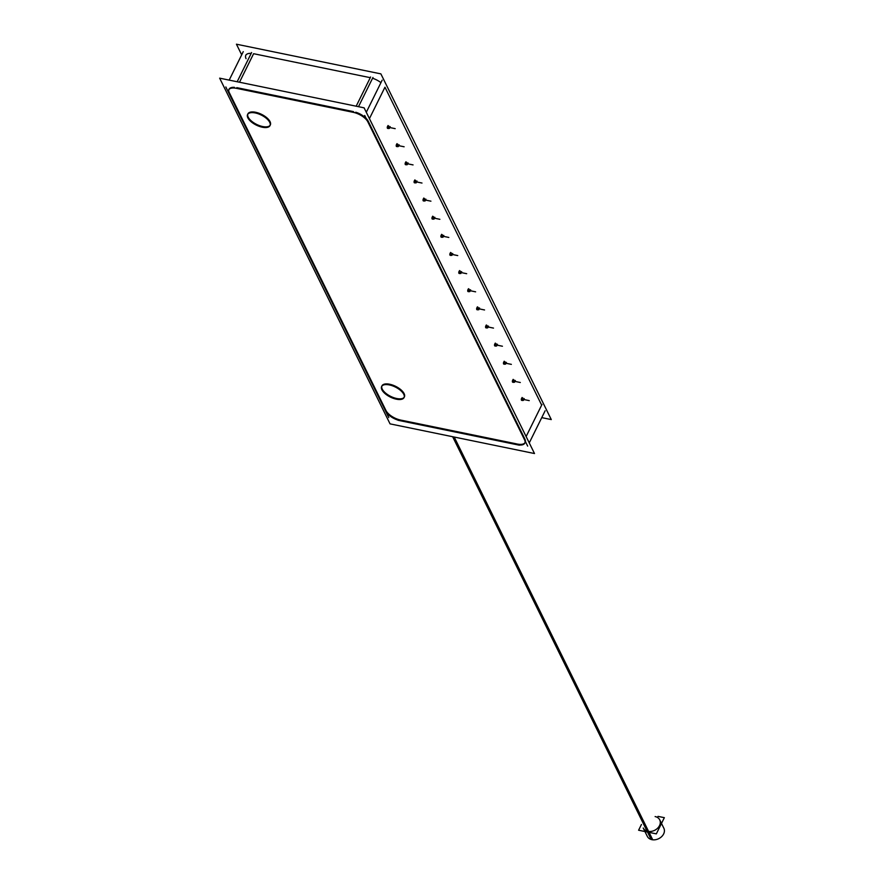 <?xml version="1.0" encoding="UTF-8"?>
<svg xmlns="http://www.w3.org/2000/svg" width="884" height="884" viewBox="0 0 884 884"><rect width="100%" height="100%" fill="white"/><g stroke="black" fill="none" stroke-linecap="round" stroke-linejoin="round"><path stroke-width="1.33" d="M526.124 436.541L541.66 405.115L384.96 87.207L541.66 405.115L526.124 436.541L541.991 404.43M372.551 78.267A12.707 5.702 26.3 0 1 380.938 82.654A12.707 5.702 26.3 0 0 372.551 78.267M356.175 106.202L370.274 77.67L253.609 53.703L370.274 77.67L356.175 106.202L370.606 76.996M246.117 54.642L245.785 55.327A12.707 5.702 26.3 0 1 251.2 53.371A12.707 5.702 26.3 0 0 246.072 58.675M247.918 113.859A12.498 5.602 26.3 0 1 255.609 112.268A12.498 5.602 26.3 0 1 266.858 117.804A12.498 5.602 26.3 0 1 270.327 124.942A12.498 5.602 26.3 0 1 262.636 126.534A12.498 5.602 26.3 0 1 247.774 114.213M229.52 93.107L385.767 410.11L229.52 93.107M385.976 410.53A12.707 5.702 -153.7 0 0 400.662 420.066A12.707 5.702 -153.7 0 1 385.976 410.53M401.347 420.209L516.632 443.89L401.347 420.209M524.875 439.072L368.175 121.163L524.875 439.072A12.707 5.702 -153.7 0 1 517.339 444.044A12.707 5.702 -153.7 0 0 524.963 442.751M368.175 121.163A12.707 5.702 -153.7 0 0 355.766 112.224A12.707 5.702 -153.7 0 1 368.175 121.163M353.489 111.627L236.824 87.66L353.489 111.627M228.857 89.627A12.707 5.702 -153.7 0 0 229.287 92.632A12.707 5.702 -153.7 0 1 234.415 87.328A12.707 5.702 -153.7 0 0 229 89.284M381.976 385.833A12.498 5.602 26.3 0 1 389.667 384.242A12.498 5.602 26.3 0 1 400.905 389.767A12.498 5.602 26.3 0 1 404.386 396.916A12.498 5.602 26.3 0 1 396.695 398.507A12.498 5.602 26.3 0 1 381.833 386.186M388.142 125.904A1.271 0.575 101.6 0 0 387.535 126.423A1.271 0.575 101.6 0 0 387.28 127.672A1.271 0.575 101.6 0 0 387.634 128.401M388.043 128.202A1.271 0.575 101.6 0 0 388.054 128.18A1.271 0.575 101.6 0 1 387.336 128.025A1.271 0.575 101.6 0 1 387.535 126.423A1.271 0.575 101.6 0 1 388.352 126.058M397.082 144.037A1.271 0.575 101.6 0 0 396.474 144.556A1.271 0.575 101.6 0 0 396.209 145.805A1.271 0.575 101.6 0 0 396.573 146.523M396.971 146.335A1.271 0.575 101.6 0 0 396.993 146.313A1.271 0.575 101.6 0 1 396.264 146.158A1.271 0.575 101.6 0 1 396.474 144.556A1.271 0.575 101.6 0 1 397.292 144.191M406.021 162.17A1.271 0.575 101.6 0 0 405.402 162.689A1.271 0.575 101.6 0 0 405.148 163.938A1.271 0.575 101.6 0 0 405.513 164.656M405.911 164.468A1.271 0.575 101.6 0 0 405.933 164.446A1.271 0.575 101.6 0 1 405.203 164.291A1.271 0.575 101.6 0 1 405.402 162.689A1.271 0.575 101.6 0 1 406.22 162.325M414.961 180.303A1.271 0.575 101.6 0 0 414.342 180.822A1.271 0.575 101.6 0 0 414.088 182.071A1.271 0.575 101.6 0 0 414.441 182.789M414.85 182.59A1.271 0.575 101.6 0 0 414.861 182.579A1.271 0.575 101.6 0 1 414.143 182.424A1.271 0.575 101.6 0 1 414.342 180.822A1.271 0.575 101.6 0 1 415.16 180.458M423.889 198.436A1.271 0.575 101.6 0 0 423.281 198.955A1.271 0.575 101.6 0 0 423.027 200.204A1.271 0.575 101.6 0 0 423.381 200.922M423.79 200.723A1.271 0.575 101.6 0 0 423.801 200.701A1.271 0.575 101.6 0 1 423.082 200.558A1.271 0.575 101.6 0 1 423.281 198.955A1.271 0.575 101.6 0 1 424.099 198.591M432.828 216.569A1.271 0.575 101.6 0 0 432.221 217.088A1.271 0.575 101.6 0 0 431.956 218.326A1.271 0.575 101.6 0 0 432.32 219.055M432.718 218.856A1.271 0.575 101.6 0 0 432.74 218.834A1.271 0.575 101.6 0 1 432.022 218.691A1.271 0.575 101.6 0 1 432.221 217.088A1.271 0.575 101.6 0 1 433.038 216.713M441.768 234.691A1.271 0.575 101.6 0 0 441.149 235.21A1.271 0.575 101.6 0 0 440.895 236.459A1.271 0.575 101.6 0 0 441.26 237.188M441.657 236.989A1.271 0.575 101.6 0 0 441.68 236.967A1.271 0.575 101.6 0 1 440.95 236.824A1.271 0.575 101.6 0 1 441.149 235.21A1.271 0.575 101.6 0 1 441.978 234.846M450.707 252.824A1.271 0.575 101.6 0 0 450.089 253.343A1.271 0.575 101.6 0 0 449.834 254.592A1.271 0.575 101.6 0 0 450.188 255.321M450.597 255.122A1.271 0.575 101.6 0 0 450.619 255.1A1.271 0.575 101.6 0 1 449.89 254.946A1.271 0.575 101.6 0 1 450.089 253.343A1.271 0.575 101.6 0 1 450.906 252.979M459.647 270.957A1.271 0.575 101.6 0 0 459.028 271.476A1.271 0.575 101.6 0 0 458.774 272.725A1.271 0.575 101.6 0 0 459.127 273.454M459.536 273.255A1.271 0.575 101.6 0 0 459.547 273.233A1.271 0.575 101.6 0 1 458.829 273.079A1.271 0.575 101.6 0 1 459.028 271.476A1.271 0.575 101.6 0 1 459.846 271.112M468.575 289.09A1.271 0.575 101.6 0 0 467.967 289.609A1.271 0.575 101.6 0 0 467.713 290.858A1.271 0.575 101.6 0 0 468.067 291.576M468.465 291.388A1.271 0.575 101.6 0 0 468.487 291.366A1.271 0.575 101.6 0 1 467.769 291.212A1.271 0.575 101.6 0 1 467.967 289.609A1.271 0.575 101.6 0 1 468.785 289.245M477.515 307.223A1.271 0.575 101.6 0 0 476.907 307.743A1.271 0.575 101.6 0 0 476.642 308.991A1.271 0.575 101.6 0 0 477.006 309.709M477.404 309.511A1.271 0.575 101.6 0 0 477.426 309.499A1.271 0.575 101.6 0 1 476.697 309.345A1.271 0.575 101.6 0 1 476.907 307.743A1.271 0.575 101.6 0 1 477.725 307.378M486.454 325.356A1.271 0.575 101.6 0 0 485.835 325.876A1.271 0.575 101.6 0 0 485.581 327.124A1.271 0.575 101.6 0 0 485.946 327.842M486.344 327.644A1.271 0.575 101.6 0 0 486.366 327.621A1.271 0.575 101.6 0 1 485.636 327.478A1.271 0.575 101.6 0 1 485.835 325.876A1.271 0.575 101.6 0 1 486.653 325.511M495.394 343.489A1.271 0.575 101.6 0 0 494.775 344.009A1.271 0.575 101.6 0 0 494.521 345.246A1.271 0.575 101.6 0 0 494.874 345.976M495.283 345.777A1.271 0.575 101.6 0 0 495.294 345.754A1.271 0.575 101.6 0 1 494.576 345.611A1.271 0.575 101.6 0 1 494.775 344.009A1.271 0.575 101.6 0 1 495.592 343.633M504.322 361.611A1.271 0.575 101.6 0 0 503.714 362.131A1.271 0.575 101.6 0 0 503.46 363.379A1.271 0.575 101.6 0 0 503.814 364.109M504.223 363.91A1.271 0.575 101.6 0 0 504.234 363.888A1.271 0.575 101.6 0 1 503.515 363.744A1.271 0.575 101.6 0 1 503.714 362.131A1.271 0.575 101.6 0 1 504.532 361.766M513.261 379.744A1.271 0.575 101.6 0 0 512.654 380.264A1.271 0.575 101.6 0 0 512.389 381.512A1.271 0.575 101.6 0 0 512.753 382.242M513.151 382.043A1.271 0.575 101.6 0 0 513.173 382.021A1.271 0.575 101.6 0 1 512.455 381.877A1.271 0.575 101.6 0 1 512.654 380.264A1.271 0.575 101.6 0 1 513.471 379.899M522.201 397.877A1.271 0.575 101.6 0 0 521.582 398.397A1.271 0.575 101.6 0 0 521.328 399.645A1.271 0.575 101.6 0 0 521.693 400.375M522.09 400.176A1.271 0.575 101.6 0 0 522.112 400.154A1.271 0.575 101.6 0 1 521.383 399.999A1.271 0.575 101.6 0 1 521.582 398.397A1.271 0.575 101.6 0 1 522.411 398.032M452.652 436.729L651.176 839.48A9.216 7.116 -26.2 0 0 661.32 836.927A9.216 7.116 -26.2 0 0 663.851 828.22L659.74 819.877A9.216 7.116 153.8 0 1 657.53 828.297A9.216 7.116 153.8 0 1 647.828 831.336A9.216 7.116 153.8 0 1 643.209 828.021L647.32 836.363A9.216 7.116 -26.2 0 0 652.724 839.8L454.21 437.05M241.686 54.841L236.437 44.2L380.882 73.88L551.284 419.58L541.748 417.624M255.973 113.108A12.498 5.602 -153.7 0 0 247.586 114.544A12.498 5.602 -153.7 0 0 251.332 121.915A12.498 5.602 -153.7 0 0 262.99 127.34M261.598 127.053A12.498 5.602 -153.7 0 0 269.996 125.616A12.498 5.602 -153.7 0 0 266.239 118.246A12.498 5.602 -153.7 0 0 254.581 112.82M534.5 453.536L390.054 423.867L219.652 78.157L364.109 107.837L534.5 453.536M237.188 88.499A12.707 5.702 -153.7 0 0 228.669 89.958A12.707 5.702 -153.7 0 0 229.199 93.77M372.949 77.472L358.506 106.688M251.608 52.543L237.166 81.759M355.49 112.787L234.149 87.859M368.042 122.29A12.707 5.702 -153.7 0 0 352.462 112.18M545.13 410.795L529.262 442.895M382.164 80.168L366.296 112.279M527.671 446.111L364.705 115.484M516.3 444.564A12.707 5.702 -153.7 0 0 524.82 443.094A12.707 5.702 -153.7 0 0 524.289 439.293M397.999 420.265L519.339 445.193M387.999 127.307A1.271 0.575 -78.4 0 1 388.838 126.047M388.75 128.324A1.271 0.575 -78.4 0 1 388.33 128.545A1.271 0.575 -78.4 0 1 387.988 127.44A1.271 0.575 -78.4 0 1 388.595 126.114M396.938 145.44A1.271 0.575 -78.4 0 1 397.778 144.18M397.689 146.457A1.271 0.575 -78.4 0 1 397.27 146.667A1.271 0.575 -78.4 0 1 396.916 145.573A1.271 0.575 -78.4 0 1 397.535 144.247M405.878 163.573A1.271 0.575 -78.4 0 1 406.717 162.313M406.629 164.59A1.271 0.575 -78.4 0 1 406.209 164.8A1.271 0.575 -78.4 0 1 405.855 163.706A1.271 0.575 -78.4 0 1 406.463 162.369M414.817 181.695A1.271 0.575 -78.4 0 1 415.657 180.447M415.568 182.712A1.271 0.575 -78.4 0 1 415.137 182.933A1.271 0.575 -78.4 0 1 414.795 181.839A1.271 0.575 -78.4 0 1 415.403 180.502M423.745 199.828A1.271 0.575 -78.4 0 1 424.585 198.58M424.497 200.845A1.271 0.575 -78.4 0 1 424.077 201.066A1.271 0.575 -78.4 0 1 423.734 199.961A1.271 0.575 -78.4 0 1 424.342 198.635M432.685 217.961A1.271 0.575 -78.4 0 1 433.525 216.713M433.436 218.978A1.271 0.575 -78.4 0 1 433.016 219.199A1.271 0.575 -78.4 0 1 432.674 218.094A1.271 0.575 -78.4 0 1 433.282 216.768M441.624 236.094A1.271 0.575 -78.4 0 1 442.464 234.835M442.376 237.111A1.271 0.575 -78.4 0 1 441.956 237.332A1.271 0.575 -78.4 0 1 441.602 236.227A1.271 0.575 -78.4 0 1 442.21 234.901M450.564 254.227A1.271 0.575 -78.4 0 1 451.404 252.968M451.315 255.244A1.271 0.575 -78.4 0 1 450.884 255.465A1.271 0.575 -78.4 0 1 450.542 254.36A1.271 0.575 -78.4 0 1 451.149 253.034M459.492 272.36A1.271 0.575 -78.4 0 1 460.343 271.101M460.244 273.377A1.271 0.575 -78.4 0 1 459.824 273.587A1.271 0.575 -78.4 0 1 459.481 272.493A1.271 0.575 -78.4 0 1 460.089 271.167M468.432 290.493A1.271 0.575 -78.4 0 1 469.271 289.234M469.183 291.51A1.271 0.575 -78.4 0 1 468.763 291.72A1.271 0.575 -78.4 0 1 468.421 290.626A1.271 0.575 -78.4 0 1 469.028 289.289M477.371 308.615A1.271 0.575 -78.4 0 1 478.211 307.367M478.122 309.632A1.271 0.575 -78.4 0 1 477.703 309.853A1.271 0.575 -78.4 0 1 477.349 308.759A1.271 0.575 -78.4 0 1 477.968 307.422M486.31 326.748A1.271 0.575 -78.4 0 1 487.15 325.5M487.062 327.765A1.271 0.575 -78.4 0 1 486.642 327.986A1.271 0.575 -78.4 0 1 486.288 326.881A1.271 0.575 -78.4 0 1 486.896 325.555M495.25 344.882A1.271 0.575 -78.4 0 1 496.09 343.633M496.001 345.898A1.271 0.575 -78.4 0 1 495.57 346.119A1.271 0.575 -78.4 0 1 495.228 345.014A1.271 0.575 -78.4 0 1 495.836 343.688M504.178 363.015A1.271 0.575 -78.4 0 1 505.018 361.755M504.93 364.031A1.271 0.575 -78.4 0 1 504.51 364.252A1.271 0.575 -78.4 0 1 504.167 363.147A1.271 0.575 -78.4 0 1 504.775 361.821M513.118 381.148A1.271 0.575 -78.4 0 1 513.958 379.888M513.869 382.164A1.271 0.575 -78.4 0 1 513.449 382.385A1.271 0.575 -78.4 0 1 513.107 381.28A1.271 0.575 -78.4 0 1 513.714 379.954M522.057 399.281A1.271 0.575 -78.4 0 1 522.897 398.021M522.809 400.297A1.271 0.575 -78.4 0 1 522.389 400.507A1.271 0.575 -78.4 0 1 522.035 399.413A1.271 0.575 -78.4 0 1 522.643 398.087M385.446 410.762A12.707 5.702 -153.7 0 0 401.016 420.872M243.266 51.637L229.188 80.112M225.818 86.952L388.783 417.568M390.032 385.081A12.498 5.602 -153.7 0 0 381.634 386.518A12.498 5.602 -153.7 0 0 385.391 393.888A12.498 5.602 -153.7 0 0 397.049 399.314M395.656 399.027A12.498 5.602 -153.7 0 0 404.054 397.59A12.498 5.602 -153.7 0 0 400.297 390.22A12.498 5.602 -153.7 0 0 388.64 384.794M641.452 824.463L638.602 830.231L656.337 833.866L664.348 817.667L658.016 816.374M388.021 125.528L388.695 126.876M389.291 128.302L390.12 126.622M390.198 126.766L389.358 128.445M396.96 143.65L397.634 145.009M398.231 146.435L399.06 144.744M399.126 144.899L398.297 146.578M405.9 161.783L406.563 163.142M407.159 164.568L407.999 162.877M408.065 163.021L407.237 164.711M414.839 179.916L415.502 181.275M416.099 182.701L416.939 181.01M417.005 181.154L416.176 182.844M423.779 198.049L424.442 199.408M425.038 200.834L425.867 199.143M425.944 199.287L425.105 200.977M432.707 216.182L433.381 217.53M433.978 218.956L434.806 217.276M434.884 217.42L434.044 219.099M441.646 234.315L442.32 235.663M442.906 237.089L443.746 235.409M443.812 235.553L442.983 237.232M450.586 252.448L451.249 253.796M451.846 255.222L452.685 253.542M452.752 253.686L451.923 255.365M459.525 270.581L460.188 271.929M460.785 273.355L461.614 271.664M461.691 271.819L460.851 273.499M468.454 288.703L469.128 290.062M469.724 291.488L470.553 289.797M470.631 289.941L469.791 291.632M477.393 306.836L478.067 308.196M478.664 309.621L479.493 307.93M479.559 308.074L478.73 309.765M486.333 324.969L486.996 326.329M487.592 327.754L488.432 326.063M488.498 326.207L487.67 327.898M495.272 343.103L495.935 344.451M496.532 345.876L497.372 344.196M497.438 344.34L496.609 346.031M504.212 361.236L504.874 362.584M505.471 364.009L506.3 362.329M506.377 362.473L505.537 364.153M513.14 379.369L513.814 380.717M514.411 382.142L515.239 380.463M515.317 380.606L514.477 382.286M522.079 397.502L522.753 398.85M523.339 400.275L524.179 398.585M524.245 398.739L523.416 400.419M262.636 126.534A12.498 5.602 26.3 0 1 248.194 117.152A12.498 5.602 26.3 0 1 255.609 112.268A12.498 5.602 26.3 0 1 270.051 121.649A12.498 5.602 26.3 0 1 262.636 126.534M396.695 398.507A12.498 5.602 26.3 0 1 382.253 389.126A12.498 5.602 26.3 0 1 389.667 384.242A12.498 5.602 26.3 0 1 404.11 393.612A12.498 5.602 26.3 0 1 396.695 398.507M239.498 82.234L253.609 53.703L239.498 82.234M369.424 118.633L384.96 87.207L369.424 118.633M389.269 127.44L395.181 128.655L389.269 127.44M398.209 145.573L404.121 146.777L398.209 145.573M407.148 163.695L413.06 164.91L407.148 163.695M416.088 181.828L421.988 183.043L416.088 181.828M425.016 199.961L430.928 201.176L425.016 199.961M433.956 218.094L439.867 219.309L433.956 218.094M442.895 236.227L448.807 237.442L442.895 236.227M451.834 254.36L457.735 255.575L451.834 254.36M460.774 272.493L466.675 273.697L460.774 272.493M469.702 290.615L475.614 291.831L469.702 290.615M478.642 308.748L484.554 309.964L478.642 308.748M487.581 326.881L493.493 328.097L487.581 326.881M496.521 345.014L502.421 346.23L496.521 345.014M505.449 363.147L511.361 364.363L505.449 363.147M514.389 381.28L520.3 382.496L514.389 381.28M523.328 399.413L529.24 400.618L523.328 399.413M655.121 816.562A9.216 7.116 153.8 0 1 659.53 825.601A9.216 7.116 153.8 0 1 647.828 831.336L453.393 436.873"/></g></svg>
